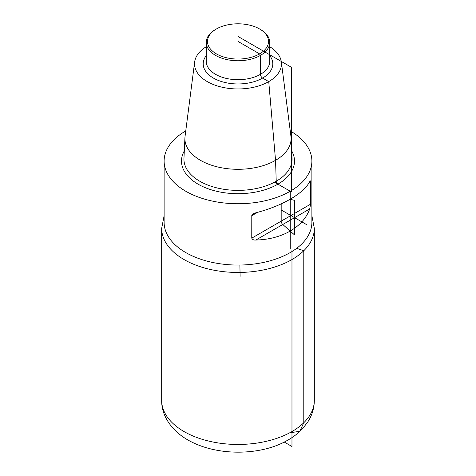 <?xml version="1.0" encoding="UTF-8"?>
<svg xmlns="http://www.w3.org/2000/svg" width="476" height="476" viewBox="0 0 476 476"><rect width="100%" height="100%" fill="white"/><g stroke="black" fill="none" stroke-linecap="round" stroke-linejoin="round"><path stroke-width="0.71" d="M184.028 259.545A76.327 44.066 0 0 0 267.209 269.101A76.327 44.066 0 0 0 314.327 228.385A76.327 44.066 0 0 1 267.209 269.101A76.327 44.066 0 0 1 184.028 259.545A76.327 44.066 0 0 1 161.673 228.385A76.327 44.066 0 0 0 184.028 259.545M260.449 29.464L259.587 28.965A30.529 17.624 180 0 1 259.587 53.889A30.529 17.624 180 0 1 216.413 53.889A30.529 17.624 180 0 1 216.413 28.965A30.529 17.624 180 0 1 259.587 28.965L260.449 29.458A31.749 18.332 180 0 1 260.449 29.464A31.749 18.332 180 0 1 269.749 42.423A31.749 18.332 180 0 1 238 60.755A31.749 18.332 180 0 1 206.251 42.423A31.749 18.332 180 0 1 215.551 29.464L216.413 28.965M269.749 46.719A43.471 25.097 180 0 1 281.352 61.999A43.471 25.097 180 0 1 238 88.958A43.471 25.097 180 0 1 194.648 61.999A43.471 25.097 180 0 1 206.251 46.719M281.352 61.999L290.949 136.368A53.098 30.654 180 0 1 291.074 137.814A53.098 30.654 180 0 1 238 169.301A53.098 30.654 180 0 1 184.926 137.814A53.098 30.654 180 0 1 185.051 136.368L194.648 61.999M185.753 130.918A73.881 42.656 0 0 0 164.119 161.084A73.881 42.656 0 0 0 185.759 191.245A73.881 42.656 0 0 0 266.274 200.491A73.881 42.656 0 0 0 311.881 161.084A73.881 42.656 0 0 0 290.247 130.918M164.119 161.084L164.119 222.405A73.881 42.656 0 0 0 185.759 252.566A73.881 42.656 0 0 0 266.274 261.812A73.881 42.656 0 0 0 311.881 222.405L311.881 161.084M309.692 181.701C303.396 193.684 281.911 206.09 255.862 212.778L253.345 213.76L251.792 215.455L251.762 238.143C252.411 239.595 253.779 240.225 255.862 240.029C281.911 239.452 303.396 227.046 309.692 208.952L310.59 204.174L310.59 181.743L310.322 180.868L309.692 181.701M238 41.424L259.587 53.889L238 41.424L238 36.444L291.401 67.271L291.401 191.911L274.533 182.171L290.241 191.245L290.241 249.079M291.972 250.073L291.972 446.506L284.249 442.049M290.241 199.242L294.561 200.396L294.561 234.942L282.774 224.488A3.052 1.761 60 0 1 281.179 221.156L281.179 203.901M307.085 224.898L281.179 209.94M239.886 265.049L240.124 276.318L239.886 265.049M262.609 78.07L268.738 81.61L275.545 160.323L276.229 181.237L275.545 160.323L268.738 81.61L262.609 78.07A3.052 1.761 60 0 1 260.449 74.333L260.449 55.389L260.449 74.333A3.052 1.761 60 0 0 262.609 78.07M259.587 53.889L260.449 55.389L259.587 53.889M277.954 184.147A2.439 1.41 60 0 1 276.229 181.237A2.439 1.41 60 0 0 277.954 184.147M296.679 248.323L303.783 250.733L303.783 422.742L299.82 431.304L289.682 432.821M314.327 400.393C314.243 408.122 312.083 415.268 307.859 421.843L302.968 428.221C298.214 433.398 292.472 437.753 285.749 441.276C259.961 455.526 216.628 456.514 187.824 439.937C170.932 430.262 161.37 415.084 161.673 400.393A76.327 44.066 0 0 0 184.028 431.553A76.327 44.066 0 0 0 267.209 441.103A76.327 44.066 0 0 0 314.327 400.393L314.327 228.385L311.881 215.711M269.749 42.423L269.749 61.368A31.749 18.332 180 0 1 238 79.7A31.749 18.332 180 0 1 206.251 61.368L206.251 42.423M269.749 55.633A34.807 20.093 180 0 1 238 83.954A34.807 20.093 180 0 1 206.251 55.633M291.074 137.814L292.044 158.318A54.062 31.214 180 0 1 238 190.376A54.062 31.214 180 0 1 183.956 158.318L184.926 137.814M291.693 150.928A56.501 32.624 180 0 1 238 193.702A56.501 32.624 180 0 1 184.307 150.928M310.59 181.743L309.221 182.534M257.659 212.302L251.762 215.705M310.59 204.174L251.762 238.143M309.692 208.952L255.862 240.029M161.673 400.393L161.673 228.385L164.119 215.711"/></g></svg>
